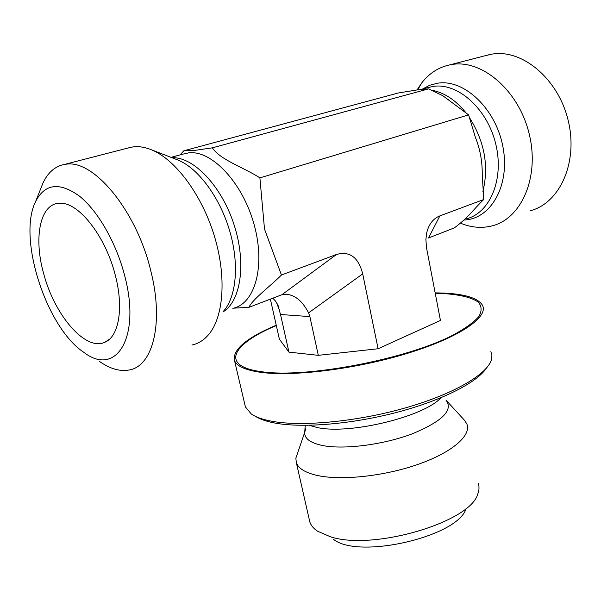 <?xml version="1.0" encoding="UTF-8"?>
<svg xmlns="http://www.w3.org/2000/svg" width="601" height="601" viewBox="0 0 601 601"><rect width="100%" height="100%" fill="white"/><g stroke="black" fill="none" stroke-linecap="round" stroke-linejoin="round"><path stroke-width="0.9" d="M333.54 539.36C358.774 559.756 458.503 536.4 466.045 508.574M478.111 483.076C479.425 486.457 479.297 490.123 477.727 494.067C470.455 522.119 373.011 551.042 330.37 536.753L317.553 531.201C313.549 528.512 310.98 525.447 309.831 522.006L309.26 519.497M446.641 400.844L464.062 419.783L466.797 423.765C471.823 435.116 452.681 452.215 418.379 464.25C384.174 476.315 340.549 480.883 316.629 475.323C305.135 472.596 298.381 468.389 296.353 462.702L295.85 458.18L297.856 452.32M255.568 416.395C260.06 419.273 266.536 421.496 274.995 423.066C302.664 428.22 351.916 424.163 396.908 412.339C441.93 400.506 476.909 382.597 486.404 368.173M490.882 351.585L491.918 355.439L491.43 359.646C487.524 374.16 453.898 394.038 405.637 407.824C357.437 421.624 301.987 426.875 271.915 421.263C262.675 419.558 255.771 417.094 251.195 413.886L245.411 406.915L244.892 404.721M276.242 325.201C246.41 337.935 232.489 349.662 234.48 360.397C236.614 366.159 245.336 370.133 260.646 372.32C293.641 376.947 358.234 368.751 409.491 352.719C460.884 336.718 489.086 316.644 482.363 305.075C477.81 298.006 464.776 294.002 443.26 293.063L435.154 292.867M485.21 55.713L491.873 54.143C522.479 48.734 558.705 79.227 568.336 121.117C578.327 162.924 559.448 203.476 530.097 210.793M417.041 89.955L421.932 82.66C429.384 73.187 438.677 67.252 449.811 64.863L451.802 64.502C482.333 59.176 519.061 90.901 529.256 134.128C539.803 177.28 521.36 218.741 492.091 225.878C481.664 228.508 471.071 227.576 460.313 223.091M270.352 299.043L279.382 339.174L288.938 352.133L318.305 355.334L378.104 348.745L440.443 320.431L426.455 247.484L425.899 239.423L426.695 232.895C428.768 224.256 433.156 218.584 439.872 215.887L428.49 238.004L454.439 227.839C469.449 216.533 473.19 209.606 483.752 199.509L482.235 174.613C482.393 161.474 480.109 149.056 475.383 137.344L468.6 114.881L442.742 95.672L428.611 88.873L416.824 89.985L398.26 92.997L183.823 150.791L192.981 150.656L212.356 147.831C220.154 159.874 243.653 167.333 259.895 177.873L264.5 229.026L281.441 275.018C270.277 286.294 252.082 299.689 248.979 307.314L233.488 308.163M180.045 154.908L183.823 150.791M99.533 361.449C109.998 368.796 119.802 371.651 128.952 370.028C152.684 366.58 164.156 323.413 150.859 271.149C136.878 211.394 93.884 159.265 66.11 164.223L64.39 164.456C55.029 166.274 47.877 172.502 42.926 183.147L40.658 188.849M124.798 276.19C141.25 338.551 115.505 377.218 83.652 352.194C46.472 327.695 17.249 238.079 35.587 201.59C44.835 183.636 59.424 181.787 79.355 196.054C98.023 210.951 116.489 243.24 124.798 276.19M191.884 345.049C197.917 343.757 203.243 340.564 207.871 335.471C223.407 318.425 226.945 278.21 214.655 236.989C202.432 195.768 175.958 159.836 151.715 149.897C145.202 147.207 139.064 146.193 133.302 146.847L127.367 148.184M115.445 275.821C123.911 308.268 118.765 336.688 104.957 342.209C85.56 351.705 54.195 314.969 43.505 272.982C33.183 236.276 40.59 201.763 61.054 203.288C79.708 203.176 106.174 237.65 115.445 275.821M378.104 348.745L362.704 273.883C358.466 257.303 349.729 250.835 336.507 254.463L281.944 294.708L248.979 307.314M336.507 254.463L281.441 275.018M439.872 215.887L483.752 199.509M468.6 114.881L259.895 177.873M281.944 294.708L284.589 294.242C294.174 294.235 302.168 300.44 308.576 312.866L362.704 273.883M318.305 355.334L309.868 316.607L308.576 312.866M272.749 298.119L275.513 301.101L277.685 304.617L280.517 314.496L309.868 316.607M288.938 352.133L280.517 314.496M428.611 88.873L212.356 147.831M309.079 425.305L317.801 427.649C350.293 434.688 424.396 416.531 440.931 397.757M305.699 428.829L304.715 432.307C304.301 438.497 310.191 442.892 322.391 445.491C343.704 449.803 383.062 444.838 412.061 433.899C442.246 421.384 453.567 410.152 446.04 400.198M468.329 215.842L474.219 209.448M482.873 191.584C489.124 166.116 484.519 141.243 469.05 116.947M466.631 113.627C456.189 100.397 444.507 92.569 431.593 90.158M466.053 218.922C489.807 213.295 504.389 179.459 495.802 144.232C487.501 108.954 458.007 82.525 433.253 86.386L426.785 87.911M463.927 220.019C490.581 219.305 510.166 185.972 503.075 147.651C496.381 109.292 464.513 78.851 437.716 83.193L429.7 85.267L422.36 89.113M182.696 154.187L188.669 152.842C211.717 149.919 242.691 182.779 254.088 224.519C265.762 266.22 254.877 304.046 232.827 308.321M171.961 157.717C193.417 156.628 221.423 185.829 233.917 224.316C246.59 262.757 240.963 301.154 223.054 311.881M176.108 159.325L178.174 160.121C198.33 168.4 219.816 197.406 229.62 230.671C239.468 263.952 236.448 296.804 223.459 311.243M435.222 293.243C455.505 293.694 470.688 296.691 478.283 302.175C481.867 306.262 482.017 311.115 478.719 316.742C473.318 322.722 464.408 329.017 451.997 335.628C404.864 359.668 305.706 378.337 261.856 371.741C219.2 366.249 232.234 343.847 276.325 325.562M276.407 302.378L279.765 310.897M309.831 522.006L296.353 462.702M245.411 406.915L234.48 360.397M295.85 458.18L304.715 432.307L305.233 425.35M489.883 54.503L449.811 64.863M449.202 100.104L448.421 99.496M426.62 87.956L420.925 89.504M417.68 89.872L421.932 82.66M35.587 201.59L42.926 183.147M64.39 164.456L131.506 147.11M109.607 339.099L104.957 342.209M171.022 157.357L182.546 154.224M151.715 149.897L176.01 159.28M278.962 307.757L277.902 305.075"/></g></svg>
